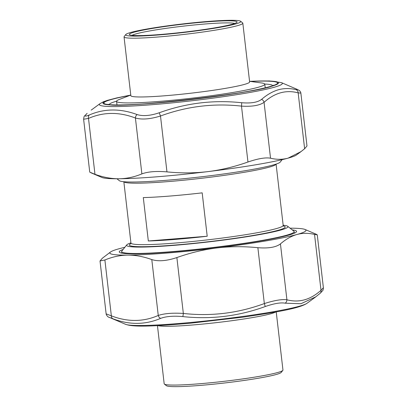 <?xml version="1.0" encoding="UTF-8"?>
<svg xmlns="http://www.w3.org/2000/svg" width="407" height="407" viewBox="0 0 407 407"><rect width="100%" height="100%" fill="white"/><g stroke="black" fill="none" stroke-linecap="round" stroke-linejoin="round"><path stroke-width="0.61" d="M283.16 225.224A81.197 6.019 173.4 0 1 287.647 226.256L293.895 231.181A86.854 6.441 173.4 0 1 294.19 231.629A86.854 6.441 173.4 0 1 208.654 248.011A86.854 6.441 173.4 0 1 121.637 251.592A86.854 6.441 173.4 0 1 121.82 251.094L126.781 244.872A81.197 6.019 173.4 0 1 130.912 242.842M287.647 226.256A81.197 6.019 173.4 0 1 207.957 241.987A81.197 6.019 173.4 0 1 126.781 244.872M143.305 197.593A76.633 5.683 -6.6 0 0 202.182 192.857L207.204 236.238A76.633 5.683 173.4 0 1 148.326 240.975L143.305 197.593M207.204 236.238L148.326 240.975M282.158 159.646L280.219 162.078A81.197 6.019 173.4 0 1 200.427 176.918A81.197 6.019 173.4 0 1 119.353 180.688L116.916 178.765M164.382 384.091L166.427 385.704A57.931 4.294 -6.6 0 0 199.654 385.449A57.931 4.294 -6.6 0 0 281.206 372.425L282.829 370.385A59.783 4.431 173.4 0 1 198.672 383.826A59.783 4.431 173.4 0 1 164.382 384.091A59.783 4.431 173.4 0 1 164.179 383.781L157.448 325.625M276.226 311.884L282.957 370.039A59.783 4.431 173.4 0 1 282.829 370.385M157.428 325.62L159.849 325.956A59.783 4.431 -6.6 0 0 217.277 322.532A59.783 4.431 -6.6 0 0 273.967 312.749L276.251 311.874M132.026 35.348A52.371 3.882 173.4 0 1 205.24 23.977A52.371 3.882 173.4 0 1 234.691 23.469M205.8 21.927A54.223 4.019 -6.6 0 0 129.538 34.712A54.223 4.019 -6.6 0 0 183.684 32.194A54.223 4.019 -6.6 0 0 236.971 22.283A54.223 4.019 -6.6 0 0 205.8 21.927M159.096 34.9A57.931 4.294 173.4 0 1 125.794 34.524A57.931 4.294 173.4 0 1 182.728 23.932A57.931 4.294 173.4 0 1 240.573 21.24A57.931 4.294 173.4 0 1 159.096 34.9M125.794 34.524L124.171 36.564A59.783 4.431 -6.6 0 0 124.043 36.91A59.783 4.431 -6.6 0 0 158.537 36.951A59.783 4.431 -6.6 0 0 242.821 23.163A59.783 4.431 -6.6 0 0 242.618 22.858L240.573 21.24M242.821 23.163L249.623 81.944A59.783 4.431 173.4 0 1 190.741 93.218A59.783 4.431 173.4 0 1 130.845 95.686L124.043 36.91M249.552 81.319L261.721 82.987A74.613 5.53 173.4 0 1 264.809 84.173A74.613 5.53 173.4 0 1 191.326 98.245A74.613 5.53 173.4 0 1 116.57 101.328A74.613 5.53 173.4 0 1 119.302 99.466L130.774 95.065M109.432 317.419L112.927 318.773A3.709 2.9 -69.7 0 1 111.355 315.863L106.135 313.858C106.095 314.769 107.865 317.348 109.432 317.419M112.927 318.773C129.421 325.035 145.34 324.898 160.673 318.36A3.709 3.022 -112.9 0 1 158.257 315.461C143.361 321.962 127.727 322.1 111.355 315.863L104.889 259.987L100.015 260.958L102.376 258.211L110.567 251.969A98.713 7.321 -6.6 0 0 127.803 255.123C120.111 255.209 112.469 256.832 104.889 259.987M160.673 318.36C166.041 316.351 173.418 315.756 182.799 316.585A3.709 0.356 -84.1 0 0 183.338 313.441C172.705 312.769 164.347 313.441 158.257 315.461L151.796 259.585C143.498 256.563 135.5 255.077 127.803 255.123A98.713 7.321 -6.6 0 0 216.834 247.965C203.551 249.608 190.227 252.808 176.872 257.565C166.697 260.958 158.338 261.63 151.796 259.585M182.799 316.585C211.035 319.617 238.522 316.264 265.252 306.532L264.341 303.566C238.075 313.232 211.075 316.524 183.338 313.441L176.872 257.565M265.252 306.532C274.125 303.48 280.759 302.365 285.159 303.184A3.709 3.322 -76 0 0 286.91 299.776C281.985 299.099 274.46 300.366 264.341 303.566L257.875 247.69C243.803 246.276 230.123 246.367 216.834 247.965A98.713 7.321 -6.6 0 0 296.952 234.498C291.361 236.075 285.856 239.204 280.443 243.9C276.007 247.283 268.483 248.55 257.875 247.69M285.159 303.184L300.971 303.724L315.807 296.81L320.1 293.361A3.709 3.2 -131.2 0 0 321.001 290.303C310.373 299.832 299.008 302.986 286.91 299.776L280.443 243.9M320.1 293.361L322.609 290.695C322.99 290.567 323.244 289.575 323.382 287.718L321.001 290.303L314.54 234.427C308.409 232.941 302.543 232.967 296.952 234.498A98.713 7.321 -6.6 0 0 305.052 229.467A98.713 7.321 -6.6 0 0 290.084 228.179M305.052 229.467L316.203 234.228L317.262 234.819L314.54 234.427M124.842 247.298A98.713 7.321 -6.6 0 0 118.885 248.809A98.713 7.321 -6.6 0 0 110.567 251.969M123.118 249.466A89.26 6.619 -6.6 0 0 119.551 252.376A89.26 6.619 -6.6 0 0 208.679 248.229A89.26 6.619 -6.6 0 0 296.398 231.914A89.26 6.619 -6.6 0 0 292.262 229.894M130.749 95.07L116.59 97.955L107.107 100.453L103.322 101.821L100.02 103.632A92.089 6.827 -6.6 0 0 165.858 103.495A92.089 6.827 -6.6 0 0 273.891 87.337A92.089 6.827 -6.6 0 0 281.451 82.641L297.568 89.525L296.286 89.738A3.709 3.322 104 0 1 298.158 92.862L300.849 93.086C300.824 92.445 300.376 91.621 299.506 90.608L297.588 89.535M296.286 89.738C290.308 88.166 284.381 88.161 278.51 89.723C272.649 91.458 267.007 94.678 261.579 99.379A3.709 3.2 48.8 0 1 264.062 102.33C274.689 92.801 286.055 89.647 298.158 92.862L304.624 148.738L306.985 145.986L300.865 93.086M261.579 99.379C257.621 102.391 250.987 103.505 241.672 102.727A3.709 0.356 95.9 0 1 241.493 106.125C252.065 106.751 259.585 105.484 264.062 102.33L270.528 158.206C276.658 159.692 282.519 159.666 288.115 158.135L301.043 151.587L304.624 148.738M241.672 102.727C213.466 99.72 185.979 103.068 159.218 112.78L160.495 116C186.752 106.334 213.756 103.042 241.493 106.125L247.96 162.001C258.074 158.567 265.598 157.3 270.528 158.206M159.218 112.78C150.28 115.781 142.908 116.377 137.093 114.56A3.709 2.9 110.3 0 0 135.414 118.015C141.946 119.831 150.305 119.159 160.495 116L166.956 171.876C181.029 173.296 194.709 173.204 207.997 171.601C221.286 169.963 234.605 166.763 247.96 162.001M137.093 114.56C120.284 108.348 104.37 108.486 89.347 114.972A3.709 3.022 67.1 0 0 88.507 118.422C103.409 111.915 119.042 111.777 135.414 118.015L141.88 173.891C147.929 171.647 156.288 170.976 166.956 171.876M89.347 114.972C84.59 116.88 83.852 116.356 87.134 113.4A3.709 3.2 -131.2 0 0 86.9 113.584C83.842 117.114 84.234 115.064 83.628 119.236L88.507 118.422L94.973 174.298C103.271 177.315 111.269 178.805 118.966 178.759C126.658 178.673 134.295 177.05 141.88 173.891M83.618 119.226L89.738 172.13L94.973 174.298M301.043 151.587L296.433 154.975A98.713 7.321 173.4 0 1 288.115 158.135A98.713 7.321 173.4 0 1 207.997 171.601A98.713 7.321 173.4 0 1 118.966 178.759A98.713 7.321 173.4 0 1 101.948 177.477L90.797 172.716M282.962 225.905A78.459 5.815 173.4 0 1 208.908 241.672A78.459 5.815 173.4 0 1 130.851 243.645M276.088 164.107L283.18 225.392A76.633 5.683 173.4 0 1 207.707 239.845A76.633 5.683 173.4 0 1 130.932 243.01L130.683 243.93M276.053 164.118A76.633 5.683 173.4 0 1 200.595 178.388A76.633 5.683 173.4 0 1 123.876 181.726M315.812 296.82L306.98 303.312A92.089 6.827 173.4 0 1 216.951 319.719A92.089 6.827 173.4 0 1 125.549 324.303L109.447 317.429M109.3 104.472A82.224 6.095 173.4 0 1 116.57 101.206M130.082 95.33A87.464 6.487 -6.6 0 0 129.365 104.706A87.464 6.487 -6.6 0 0 253.118 90.39A87.464 6.487 -6.6 0 0 250.285 81.42M264.779 84.056A82.224 6.095 173.4 0 1 272.604 85.577M249.776 81.349A88.38 6.553 173.4 0 1 254.131 90.293A88.38 6.553 173.4 0 1 128.363 104.843A88.38 6.553 173.4 0 1 130.561 95.146M121.637 251.592L121.815 253.154M294.19 231.629L294.368 233.191M283.18 225.392L283.633 226.236M123.84 181.72L130.932 243.01M116.57 101.328L116.982 104.889M264.809 84.173L265.222 87.734M317.262 234.819L323.382 287.713M100.015 260.958L106.135 313.858M306.98 303.312C299.16 308.491 276.389 312.184 242.948 317.16L189.57 323.3C156.568 325.982 134.269 327.523 125.549 324.303M100.02 103.632L91.193 110.124M108.201 104.268C113.965 109.676 269.241 91.712 273.626 85.129M281.451 82.641L269.342 80.947L249.572 81.324"/></g></svg>
